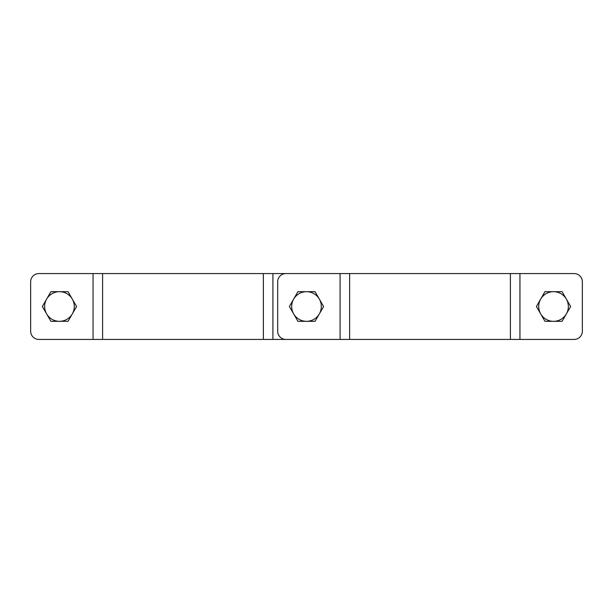 <?xml version="1.0" encoding="UTF-8"?>
<svg xmlns="http://www.w3.org/2000/svg" width="613" height="613" viewBox="0 0 613 613"><rect width="100%" height="100%" fill="white"/><g stroke="black" fill="none" stroke-linecap="round" stroke-linejoin="round"><path stroke-width="0.92" d="M340.085 339.441L574.113 339.441A8.237 8.237 0 0 0 582.35 331.204L582.35 281.796A8.237 8.237 0 0 0 574.113 273.559L285.911 273.559L340.085 273.559L340.085 339.441L285.911 339.441L340.085 339.441M285.911 273.559A8.237 8.237 0 0 0 277.681 281.796L277.681 331.204A8.237 8.237 0 0 0 285.911 339.441M277.681 331.204L277.681 281.796M582.35 331.204L582.35 281.796M30.65 331.204A8.237 8.237 0 0 0 38.887 339.441L327.089 339.441L272.915 339.441L272.915 273.559L327.089 273.559L38.887 273.559A8.237 8.237 0 0 0 30.65 281.796L30.65 331.204L30.65 281.796M568.351 306.5A14.819 14.819 0 0 0 566.366 299.09L570.642 306.5L562.09 321.319L544.972 321.319L536.413 306.5L544.972 291.681L562.09 291.681L566.366 299.09A14.819 14.819 0 0 0 540.697 299.09A14.819 14.819 0 0 0 553.531 321.319A14.819 14.819 0 0 0 568.351 306.5M321.319 306.5A14.819 14.819 0 0 0 319.335 299.09L323.618 306.5L315.059 321.319L297.941 321.319L289.382 306.5L297.941 291.681L315.059 291.681L319.335 299.09A14.819 14.819 0 0 0 293.665 299.09A14.819 14.819 0 0 0 306.5 321.319A14.819 14.819 0 0 0 321.319 306.5M74.296 306.5A14.819 14.819 0 0 0 72.303 299.09L76.587 306.5L68.028 321.319L50.91 321.319L42.358 306.5L50.91 291.681L68.028 291.681L72.303 299.09A14.819 14.819 0 0 0 46.634 299.09A14.819 14.819 0 0 0 59.469 321.319A14.819 14.819 0 0 0 74.296 306.5M519.947 339.441L519.947 273.559M510.399 339.441L510.399 273.559M349.632 339.441L349.632 273.559M263.368 339.441L263.368 273.559M102.601 339.441L102.601 273.559M93.053 339.441L93.053 273.559"/></g></svg>
